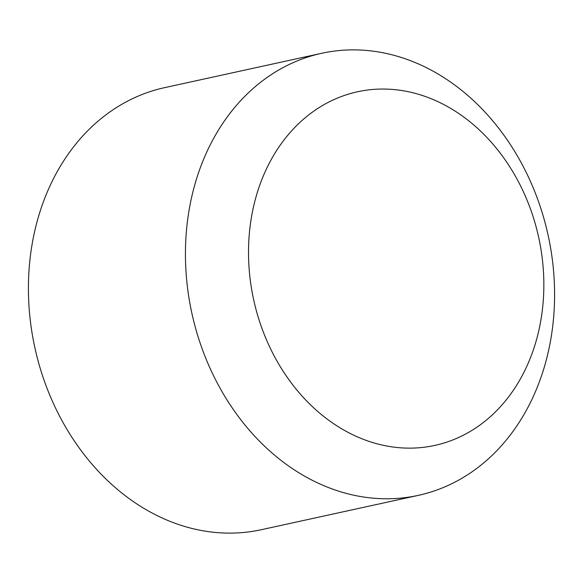 <?xml version="1.0" encoding="UTF-8"?>
<svg xmlns="http://www.w3.org/2000/svg" width="583" height="583" viewBox="0 0 583 583"><rect width="100%" height="100%" fill="white"/><g stroke="black" fill="none" stroke-linecap="round" stroke-linejoin="round"><path stroke-width="0.87" d="M258.24 189.606A181.007 145.881 77.7 0 0 343.482 429.839A181.007 145.881 77.7 0 0 534.123 347.585A181.007 145.881 -102.3 0 0 448.888 107.352A181.007 145.881 -102.3 0 0 258.24 189.606M197.586 175.585A226.262 182.348 -102.3 0 1 321.648 53.293A226.262 182.348 -102.3 0 1 506.882 139.403A226.262 182.348 -102.3 0 1 542.438 373.054A226.262 182.348 77.7 0 1 418.375 495.353A226.262 182.348 77.7 0 1 233.142 409.237A226.262 182.348 77.7 0 1 197.586 175.585M321.648 53.293L164.625 87.647A226.262 182.348 -102.3 0 0 40.562 209.946A226.262 182.348 77.7 0 0 76.118 443.597A226.262 182.348 77.7 0 0 261.352 529.707L418.375 495.353"/></g></svg>
